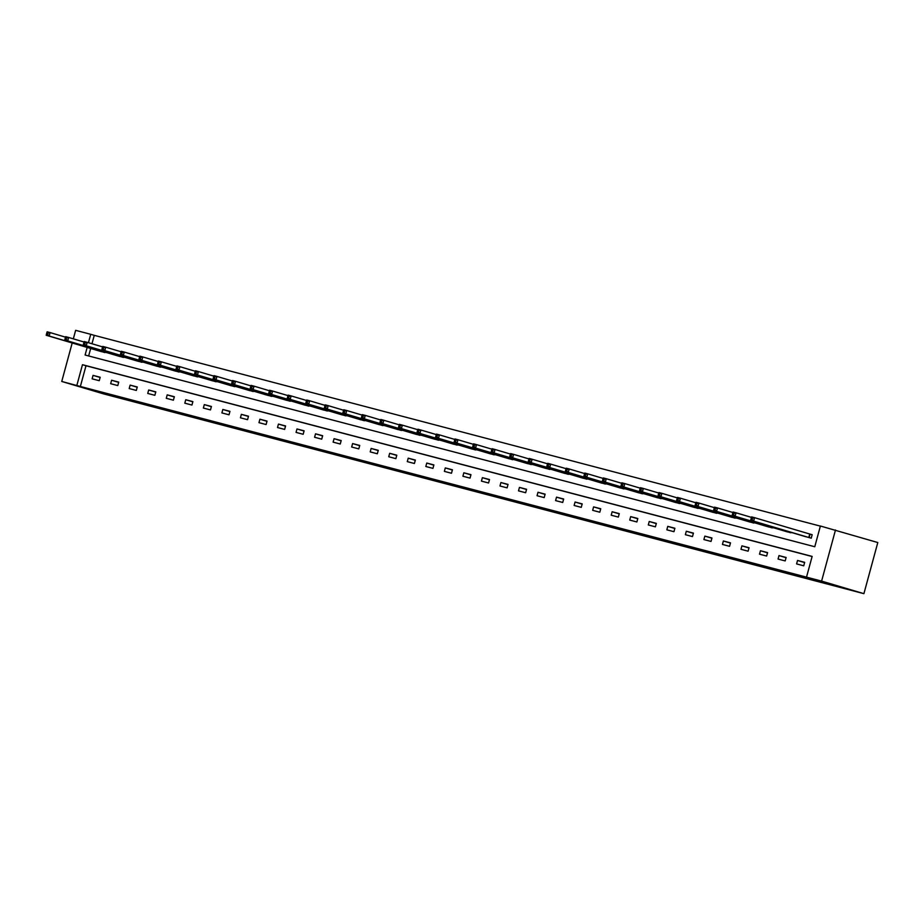 <?xml version="1.0" encoding="UTF-8"?>
<svg xmlns="http://www.w3.org/2000/svg" width="924" height="924" viewBox="0 0 924 924"><rect width="100%" height="100%" fill="white"/><g stroke="black" fill="none" stroke-linecap="round" stroke-linejoin="round"><path stroke-width="1.39" d="M490.043 494.987L504.4 498.764L490.043 494.987M432.548 479.729L451.848 484.961L432.548 479.729M812.115 556.525L86.001 365.742L80.365 386.475L61.746 381.462L104.054 394.017L863.905 593.67L877.8 542.538L820.396 526.01L814.772 546.742L85.1 355.024L87.168 347.424M80.365 386.475L821.598 581.104L863.905 593.67M471.841 490.205L488.126 494.49L471.91 489.939M469.323 489.57L441.06 481.681L469.323 489.57M804.665 562.335L797.539 560.464L796.592 563.917L803.73 565.8L804.665 562.335M786.128 557.472L778.99 555.601L778.054 559.055L785.192 560.926L786.128 557.472M767.59 552.598L760.452 550.727L759.516 554.181L766.643 556.052L767.59 552.598M749.052 547.724L741.914 545.853L740.979 549.306L748.105 551.178L749.052 547.724M730.514 542.862L723.376 540.979L722.441 544.432L729.567 546.315L730.514 542.862M711.965 537.987L704.839 536.116L703.903 539.57L711.03 541.441L711.965 537.987M693.427 533.113L686.301 531.242L685.365 534.696L692.492 536.567L693.427 533.113M674.89 528.239L667.763 526.368L666.828 529.822L673.954 531.693L674.89 528.239M656.352 523.377L649.226 521.494L648.29 524.959L655.416 526.83L656.352 523.377M637.814 518.503L630.688 516.632L629.741 520.085L636.879 521.956L637.814 518.503M619.276 513.629L612.15 511.757L611.203 515.211L618.341 517.082L619.276 513.629M600.739 508.754L593.612 506.883L592.665 510.337L599.803 512.219L600.739 508.754M582.201 503.892L575.063 502.021L574.127 505.474L581.265 507.345L582.201 503.892M563.663 499.018L556.525 497.147L555.59 500.6L562.716 502.471L563.663 499.018M545.125 494.144L537.987 492.273L537.052 495.726L544.178 497.597L545.125 494.144M526.576 489.281L519.45 487.398L518.514 490.852L525.641 492.735L526.576 489.281M508.038 484.407L500.912 482.536L499.976 485.989L507.103 487.86L508.038 484.407M489.501 479.533L482.374 477.662L481.439 481.115L488.565 482.986L489.501 479.533M470.963 474.659L463.836 472.788L462.901 476.241L470.027 478.112L470.963 474.659M452.425 469.796L445.299 467.914L444.363 471.379L451.489 473.25L452.425 469.796M433.887 464.922L426.761 463.051L425.814 466.505L432.952 468.376L433.887 464.922M415.35 460.048L408.223 458.177L407.276 461.63L414.414 463.502L415.35 460.048M396.812 455.186L389.685 453.303L388.738 456.756L395.876 458.639L396.812 455.186M378.274 450.311L371.136 448.44L370.201 451.894L377.327 453.765L378.274 450.311M359.736 445.437L352.598 443.566L351.663 447.02L358.789 448.891L359.736 445.437M341.199 440.563L334.061 438.692L333.125 442.146L340.251 444.017L341.199 440.563M322.649 435.701L315.523 433.818L314.587 437.271L321.714 439.154L322.649 435.701M304.112 430.827L296.985 428.955L296.05 432.409L303.176 434.28L304.112 430.827M285.574 425.952L278.447 424.081L277.512 427.535L284.638 429.406L285.574 425.952M267.036 421.078L259.91 419.207L258.974 422.661L266.1 424.543L267.036 421.078M248.498 416.216L241.372 414.345L240.425 417.798L247.563 419.669L248.498 416.216M229.96 411.342L222.834 409.471L221.887 412.924L229.025 414.795L229.96 411.342M211.423 406.468L204.296 404.597L203.349 408.05L210.487 409.921L211.423 406.468M192.885 401.605L185.747 399.722L184.812 403.176L191.949 405.058L192.885 401.605M174.347 396.731L167.209 394.86L166.274 398.313L173.4 400.184L174.347 396.731M155.81 391.857L148.672 389.986L147.736 393.439L154.862 395.31L155.81 391.857M137.272 386.983L130.134 385.112L129.198 388.565L136.325 390.436L137.272 386.983M118.722 382.12L111.596 380.238L110.661 383.703L117.787 385.574L118.722 382.12M100.185 377.246L93.058 375.375L92.123 378.828L99.249 380.7L100.185 377.246M820.373 526.126L94.26 335.343L91.973 343.751M90.691 348.464L88.658 355.959M804.123 536.22L811.237 538.161L812.173 534.707L810.244 534.199M792.815 532.859L785.585 531.346M774.277 527.997L767.047 526.484M755.728 523.123L748.509 521.61M737.19 518.249L729.972 516.735M718.653 513.374L711.422 511.861M700.115 508.512L692.885 506.999M681.577 503.638L674.347 502.125M663.039 498.764L655.809 497.251M644.502 493.901L637.271 492.388M625.964 489.027L618.734 487.514M607.426 484.153L600.196 482.64M588.888 479.279L581.658 477.766M570.339 474.416L563.12 472.903M551.801 469.542L544.582 468.029M533.264 464.668L526.033 463.155M514.726 459.794L507.495 458.281M496.188 454.931L488.958 453.418M477.65 450.057L470.42 448.544M459.113 445.183L451.882 443.67M440.575 440.321L433.344 438.808M422.037 435.447L414.807 433.933M403.499 430.572L396.269 429.059M384.962 425.698L377.731 424.185M366.412 420.836L359.193 419.323M347.874 415.962L340.656 414.449M329.337 411.088L322.106 409.575M310.799 406.225L303.569 404.712M292.261 401.351L285.031 399.838M273.723 396.477L266.493 394.964M255.186 391.603L247.955 390.09M236.648 386.74L229.418 385.227M218.11 381.866L210.88 380.353M199.572 376.992L192.342 375.479M181.035 372.118L173.804 370.605M162.485 367.255L155.267 365.742M143.948 362.381L136.729 360.868M125.41 357.507L118.18 355.994M106.872 352.645L99.642 351.132M73.331 338.842L75.641 330.33L90.725 334.303L88.45 342.7M94.26 335.343L90.725 334.303M72.199 342.977L61.746 381.462M806.513 577.142L812.138 556.41L82.467 364.703L76.842 385.423M821.598 581.104L835.492 529.983M86.001 365.742L82.467 364.703M797.539 560.464L804.608 562.566M778.99 555.601L786.07 557.692M760.452 550.727L767.521 552.829M741.914 545.853L748.983 547.955M723.376 540.979L730.445 543.081M704.839 536.116L711.907 538.207M686.301 531.242L693.37 533.344M667.763 526.368L674.832 528.47M649.226 521.494L656.294 523.596M630.688 516.632L637.756 518.722M612.15 511.757L619.219 513.86M593.612 506.883L600.681 508.985M575.063 502.021L582.132 504.111M556.525 497.147L563.594 499.249M537.987 492.273L545.056 494.375M519.45 487.398L526.518 489.501M500.912 482.536L507.981 484.626M482.374 477.662L489.443 479.764M463.836 472.788L470.905 474.89M445.299 467.914L452.367 470.016M426.761 463.051L433.83 465.142M408.223 458.177L415.292 460.279M389.685 453.303L396.754 455.405M371.136 448.44L378.205 450.531M352.598 443.566L359.667 445.668M334.061 438.692L341.129 440.794M315.523 433.818L322.591 435.92M296.985 428.955L304.054 431.046M278.447 424.081L285.516 426.183M259.91 419.207L266.978 421.309M241.372 414.345L248.44 416.435M222.834 409.471L229.903 411.573M204.296 404.597L211.365 406.699M185.747 399.722L192.827 401.825M167.209 394.86L174.278 396.95M148.672 389.986L155.74 392.088M130.134 385.112L137.202 387.214M111.596 380.238L118.665 382.34M93.058 375.375L100.127 377.466M485.216 493.705L469.496 489.2L485.216 493.705M459.759 486.96L466.516 488.761L459.759 486.96M751.304 517.902L750.935 519.276L752.124 519.588L752.494 518.214L751.304 517.902L751.616 516.897L754.585 517.683L753.649 521.136L750.681 520.351L806.028 536.798M812.161 534.742L754.585 517.683L752.494 518.214M809.309 537.653L753.649 521.136L752.124 519.588M750.681 520.351L750.935 519.276M732.767 513.028L732.397 514.402L733.587 514.726L733.956 513.34L732.767 513.028L733.079 512.023L736.047 512.808L735.111 516.262L732.131 515.476L787.491 531.924M751.466 517.382L736.047 512.808L733.956 513.34M790.771 532.778L735.111 516.262L733.587 514.726M732.131 515.476L732.397 514.402M714.229 508.154L713.859 509.54L715.037 509.852L715.419 508.466L714.229 508.154L714.541 507.161L717.509 507.934L716.574 511.388L713.594 510.614L768.953 527.05M732.928 512.52L717.509 507.934L715.419 508.466M772.233 527.916L716.574 511.388L715.037 509.852M713.594 510.614L713.859 509.54M695.691 503.28L695.31 504.666L696.5 504.978L696.881 503.592L695.691 503.28L696.003 502.286L698.971 503.072L698.036 506.525L695.056 505.74L750.415 522.176M714.391 507.646L698.971 503.072L696.881 503.592M753.695 523.042L698.036 506.525L696.5 504.978M695.056 505.74L695.31 504.666M677.153 498.417L676.772 499.792L677.962 500.103L678.343 498.729L677.153 498.417L677.454 497.412L680.434 498.198L679.486 501.651L676.518 500.866L731.877 517.313M695.853 502.772L680.434 498.198L678.343 498.729M735.158 518.168L679.486 501.651L677.962 500.103M676.518 500.866L676.772 499.792M658.616 493.543L658.235 494.929L659.424 495.241L659.805 493.855L658.616 493.543L658.916 492.55L661.896 493.324L660.949 496.777L657.98 496.003L713.328 512.439M677.304 497.897L661.896 493.324L659.805 493.855M716.62 513.305L660.949 496.777L659.424 495.241M657.98 496.003L658.235 494.929M640.078 488.669L639.697 490.055L640.886 490.367L641.268 488.981L640.078 488.669L640.378 487.676L643.347 488.45L642.411 491.903L639.443 491.129L694.79 507.565M658.766 493.035L643.347 488.45L641.268 488.981M698.082 508.431L642.411 491.903L640.886 490.367M639.443 491.129L639.697 490.055M621.54 483.806L621.159 485.181L622.349 485.493L622.718 484.118L621.54 483.806L621.84 482.802L624.809 483.587L623.873 487.04L620.905 486.255L676.253 502.691M640.228 488.161L624.809 483.587L622.718 484.118M679.533 503.557L623.873 487.04L622.349 485.493M620.905 486.255L621.159 485.181M602.991 478.932L602.621 480.307L603.811 480.619L604.181 479.244L602.991 478.932L603.303 477.927L606.271 478.713L605.336 482.166L602.367 481.381L657.715 497.828M621.69 483.287L606.271 478.713L604.181 479.244M660.995 498.683L605.336 482.166L603.811 480.619M602.367 481.381L602.621 480.307M584.453 474.058L584.083 475.444L585.273 475.756L585.643 474.37L584.453 474.058L584.765 473.065L587.733 473.839L586.798 477.292L583.829 476.518L639.177 492.954M603.153 478.424L587.733 473.839L585.643 474.37M642.457 493.82L586.798 477.292L585.273 475.756M583.829 476.518L584.083 475.444M565.915 469.184L565.546 470.57L566.735 470.882L567.105 469.496L565.915 469.184L566.227 468.191L569.196 468.965L568.26 472.43L565.292 471.644L620.639 488.08M584.615 473.55L569.196 468.965L567.105 469.496M623.919 488.946L568.26 472.43L566.735 470.882M565.292 471.644L565.546 470.57M547.378 464.322L547.008 465.696L548.198 466.008L548.567 464.633L547.378 464.322L547.689 463.317L550.658 464.102L549.722 467.556L546.754 466.77L602.101 483.217M566.077 468.676L550.658 464.102L548.567 464.633M605.382 484.072L549.722 467.556L548.198 466.008M546.754 466.77L547.008 465.696M528.84 459.447L528.47 460.833L529.66 461.145L530.029 459.759L528.84 459.447L529.152 458.443L532.12 459.228L531.184 462.681L528.205 461.908L583.564 478.343M547.539 463.802L532.12 459.228L530.029 459.759M586.844 479.209L531.184 462.681L529.66 461.145M528.205 461.908L528.47 460.833M510.302 454.573L509.933 455.959L511.111 456.271L511.492 454.885L510.302 454.573L510.614 453.58L513.582 454.354L512.647 457.807L509.667 457.034L565.026 473.469M529.002 458.939L513.582 454.354L511.492 454.885M568.306 474.335L512.647 457.807L511.111 456.271M509.667 457.034L509.933 455.959M491.764 449.699L491.383 451.085L492.573 451.397L492.954 450.011L491.764 449.699L492.076 448.706L495.045 449.491L494.097 452.945L491.129 452.159L546.488 468.595M510.464 454.065L495.045 449.491L492.954 450.011M549.768 469.461L494.097 452.945L492.573 451.397M491.129 452.159L491.383 451.085M473.227 444.837L472.845 446.211L474.035 446.523L474.416 445.149L473.227 444.837L473.527 443.832L476.507 444.617L475.56 448.071L472.591 447.285L527.939 463.733M491.926 449.191L476.507 444.617L474.416 445.149M531.231 464.587L475.56 448.071L474.035 446.523M472.591 447.285L472.845 446.211M454.689 439.963L454.308 441.349L455.497 441.66L455.878 440.274L454.689 439.963L454.989 438.969L457.969 439.743L457.022 443.197L454.054 442.423L509.401 458.858M473.377 444.317L457.969 439.743L455.878 440.274M512.693 459.725L457.022 443.197L455.497 441.66M454.054 442.423L454.308 441.349M436.151 435.089L435.77 436.474L436.96 436.786L437.341 435.4L436.151 435.089L436.451 434.095L439.42 434.869L438.484 438.322L435.516 437.549L490.863 453.984M454.839 439.454L439.42 434.869L437.341 435.4M494.155 454.851L438.484 438.322L436.96 436.786M435.516 437.549L435.77 436.474M417.613 430.226L417.232 431.6L418.422 431.912L418.791 430.538L417.613 430.226L417.914 429.221L420.882 430.007L419.946 433.46L416.978 432.675L472.326 449.11M436.301 434.58L420.882 430.007L418.791 430.538M475.606 449.976L419.946 433.46L418.422 431.912M416.978 432.675L417.232 431.6M399.064 425.352L398.694 426.726L399.884 427.038L400.254 425.664L399.064 425.352L399.376 424.347L402.344 425.132L401.409 428.586L398.44 427.8L453.788 444.248M417.764 429.706L402.344 425.132L400.254 425.664M457.068 445.102L401.409 428.586L399.884 427.038M398.44 427.8L398.694 426.726M380.526 420.478L380.157 421.864L381.346 422.176L381.716 420.79L380.526 420.478L380.838 419.484L383.807 420.258L382.871 423.712L379.903 422.938L435.25 439.374M399.226 424.844L383.807 420.258L381.716 420.79M438.53 440.24L382.871 423.712L381.346 422.176M379.903 422.938L380.157 421.864M361.989 415.604L361.619 416.99L362.809 417.302L363.178 415.916L361.989 415.604L362.3 414.61L365.269 415.396L364.333 418.849L361.365 418.064L416.712 434.499M380.688 419.97L365.269 415.396L363.178 415.916M419.993 435.366L364.333 418.849L362.809 417.302M361.365 418.064L361.619 416.99M343.451 410.741L343.081 412.116L344.271 412.427L344.64 411.053L343.451 410.741L343.763 409.736L346.731 410.522L345.795 413.975L342.816 413.19L398.175 429.637M362.15 415.095L346.731 410.522L344.64 411.053M401.455 430.492L345.795 413.975L344.271 412.427M342.816 413.19L343.081 412.116M324.913 405.867L324.543 407.253L325.722 407.565L326.103 406.179L324.913 405.867L325.225 404.862L328.193 405.648L327.258 409.101L324.278 408.327L379.637 424.763M343.613 410.221L328.193 405.648L326.103 406.179M382.917 425.629L327.258 409.101L325.722 407.565M324.278 408.327L324.543 407.253M306.375 400.993L305.994 402.379L307.184 402.691L307.565 401.305L306.375 400.993L306.687 400L309.656 400.773L308.72 404.227L305.74 403.453L361.099 419.889M325.075 405.359L309.656 400.773L307.565 401.305M364.379 420.755L308.72 404.227L307.184 402.691M305.74 403.453L305.994 402.379M287.838 396.119L287.456 397.505L288.646 397.817L289.027 396.431L287.838 396.119L288.138 395.126L291.118 395.911L290.171 399.364L287.202 398.579L342.561 415.015M306.537 400.485L291.118 395.911L289.027 396.431M345.842 415.881L290.171 399.364L288.646 397.817M287.202 398.579L287.456 397.505M269.3 391.256L268.919 392.631L270.108 392.943L270.489 391.568L269.3 391.256L269.6 390.251L272.58 391.037L271.633 394.49L268.665 393.705L324.012 410.152M287.988 395.611L272.58 391.037L270.489 391.568M327.304 411.007L271.633 394.49L270.108 392.943M268.665 393.705L268.919 392.631M250.762 386.382L250.381 387.768L251.571 388.08L251.952 386.694L250.762 386.382L251.062 385.389L254.042 386.163L253.095 389.616L250.127 388.842L305.474 405.278M269.45 390.748L254.042 386.163L251.952 386.694M308.766 406.144L253.095 389.616L251.571 388.08M250.127 388.842L250.381 387.768M232.224 381.508L231.843 382.894L233.033 383.206L233.414 381.82L232.224 381.508L232.525 380.515L235.493 381.289L234.557 384.754L231.589 383.968L286.937 400.404M250.912 385.874L235.493 381.289L233.414 381.82M290.228 401.27L234.557 384.754L233.033 383.206M231.589 383.968L231.843 382.894M213.687 376.646L213.305 378.02L214.495 378.332L214.865 376.957L213.687 376.646L213.987 375.641L216.955 376.426L216.02 379.88L213.051 379.094L268.399 395.541M232.374 381L216.955 376.426L214.865 376.957M271.679 396.396L216.02 379.88L214.495 378.332M213.051 379.094L213.305 378.02M195.137 371.771L194.768 373.146L195.957 373.469L196.327 372.083L195.137 371.771L195.449 370.767L198.417 371.552L197.482 375.005L194.514 374.22L249.861 390.667M213.837 376.126L198.417 371.552L196.327 372.083M253.141 391.522L197.482 375.005L195.957 373.469M194.514 374.22L194.768 373.146M176.6 366.897L176.23 368.283L177.42 368.595L177.789 367.209L176.6 366.897L176.911 365.904L179.88 366.678L178.944 370.131L175.976 369.357L231.323 385.793M195.299 371.263L179.88 366.678L177.789 367.209M234.604 386.659L178.944 370.131L177.42 368.595M175.976 369.357L176.23 368.283M158.062 362.023L157.692 363.409L158.882 363.721L159.251 362.335L158.062 362.023L158.374 361.03L161.342 361.815L160.406 365.269L157.438 364.483L212.786 380.919M176.761 366.389L161.342 361.815L159.251 362.335M216.066 381.785L160.406 365.269L158.882 363.721M157.438 364.483L157.692 363.409M139.524 357.161L139.154 358.535L140.344 358.847L140.714 357.473L139.524 357.161L139.836 356.156L142.804 356.941L141.869 360.395L138.889 359.609L194.248 376.056M158.223 361.515L142.804 356.941L140.714 357.473M197.528 376.911L141.869 360.395L140.344 358.847M138.889 359.609L139.154 358.535M120.986 352.287L120.617 353.673L121.795 353.984L122.176 352.598L120.986 352.287L121.298 351.293L124.266 352.067L123.331 355.521L120.351 354.747L175.71 371.182M139.686 356.641L124.266 352.067L122.176 352.598M178.99 372.049L123.331 355.521L121.795 353.984M120.351 354.747L120.617 353.673M102.449 347.412L102.067 348.798L103.257 349.11L103.638 347.724L102.449 347.412L102.76 346.419L105.729 347.193L104.793 350.646L101.813 349.873L157.172 366.308M121.148 351.778L105.729 347.193L103.638 347.724M160.453 367.174L104.793 350.646L103.257 349.11M101.813 349.873L102.067 348.798M83.911 342.538L83.53 343.924L84.719 344.236L85.1 342.862L83.911 342.538L84.211 341.545L87.191 342.33L86.244 345.784L83.275 344.998L138.635 361.434M102.61 346.904L87.191 342.33L85.1 342.862M141.915 362.3L86.244 345.784L84.719 344.236M83.275 344.998L83.53 343.924M65.373 337.676L64.992 339.05L66.181 339.362L66.563 337.988L65.373 337.676L65.673 336.671L68.653 337.456L67.706 340.91L64.738 340.124L120.085 356.572M84.061 342.03L68.653 337.456L66.563 337.988M123.377 357.426L67.706 340.91L66.181 339.362M64.738 340.124L64.992 339.05M46.835 332.802L46.454 334.188L47.644 334.5L48.025 333.114L46.835 332.802L47.136 331.808L50.104 332.582L49.168 336.036L46.2 335.262L101.548 351.697M65.523 337.168L50.104 332.582L48.025 333.114M104.839 352.564L49.168 336.036L47.644 334.5M46.2 335.262L46.454 334.188M810.071 534.153L809.135 537.606M809.724 534.049L808.789 537.502"/></g></svg>
